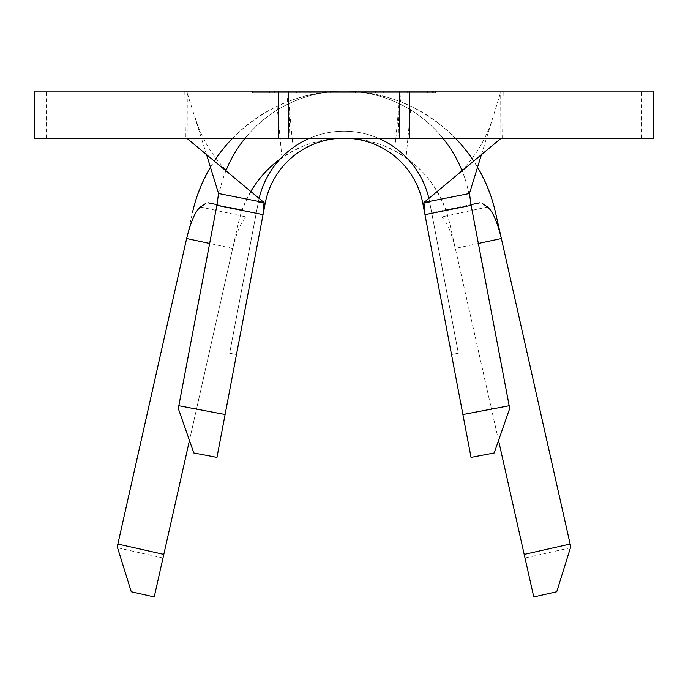<?xml version="1.0" encoding="UTF-8"?>
<svg xmlns="http://www.w3.org/2000/svg" width="688" height="688" viewBox="0 0 688 688"><rect width="100%" height="100%" fill="white"/><g stroke="black" fill="none" stroke-linecap="round" stroke-linejoin="round"><path stroke-width="0.52" stroke-dasharray="3.44 2.58" d="M493.133 91.091L194.867 91.091L493.133 91.091L493.133 138.185L194.867 138.185L493.133 138.185M194.867 91.091L194.867 138.185M322.199 92.828L365.801 92.828L322.199 92.828L322.199 91.091L365.801 91.091L322.199 91.091M365.801 92.828L365.801 91.091M34.4 138.185L653.6 138.185M34.4 91.091L184.814 91.091L185.425 138.185M375.657 92.828L335.047 92.828L375.614 92.828L355.292 92.828L355.292 91.091L375.657 91.091L330.145 91.091L355.3 91.091L355.3 92.828L375.657 92.828L375.657 91.091M269.644 91.091L296.39 91.091L269.644 91.091L269.644 92.828L269.722 91.091M254.173 91.091L433.827 91.091L254.173 91.091L254.173 92.828L435.573 92.828L435.573 91.091L344 91.091L435.573 91.091L435.573 92.828L344 92.828L344 91.091L252.427 91.091L344 91.091L344 92.828L252.427 92.828L344 92.828L254.173 92.828L254.173 91.091M310.279 91.091L325.398 91.091L310.211 91.091L310.279 92.828L299.865 92.828L299.865 91.091L299.873 92.828L325.398 92.828L325.398 91.091L325.39 92.828L315.018 92.828L315.018 91.091M383.276 91.091L432.279 91.091L383.276 91.091L383.276 92.828L407.528 92.828L407.528 91.091M289.829 138.933L288.719 101.265L277.092 106.244C232.793 128.716 204.611 164.045 192.554 212.231L117.252 546.779L131.27 591.74L154.241 596.909L238.495 222.577C247.852 186.078 269.851 160.433 304.509 145.65C330.833 135.742 357.167 135.742 383.491 145.65C418.149 160.433 440.148 186.078 449.505 222.577L533.759 596.909L556.73 591.74L570.748 546.779L495.446 212.231C483.389 164.045 455.207 128.716 410.908 106.244L399.289 101.265L398.171 138.933M406.359 154.619L410.908 106.244M277.092 106.244L281.641 154.619M210.502 238.934L178.295 408.517L193.827 452.979L216.961 457.374L256.615 248.506M431.385 248.506L471.039 457.374L494.173 452.979L509.705 408.517L477.498 238.934M263.736 211.035L236.483 354.561L265.172 203.45L236.483 354.561L265.172 203.45L236.483 354.561L265.172 203.45L236.483 354.561L265.172 203.45L236.483 354.561L265.172 203.45L258.318 202.143A87.213 87.213 0 0 1 429.682 202.143L422.828 203.45A80.238 80.238 0 0 0 265.172 203.45A80.238 80.238 0 0 1 422.828 203.45A80.238 80.238 0 0 0 265.172 203.45A80.238 80.238 0 0 1 422.828 203.45A80.238 80.238 0 0 0 265.172 203.45A80.238 80.238 0 0 1 422.828 203.45A80.238 80.238 0 0 0 265.172 203.45A80.238 80.238 0 0 1 422.828 203.45A80.238 80.238 0 0 0 265.172 203.45L258.318 202.143L265.172 203.45A80.238 80.238 0 0 1 422.828 203.45L451.517 354.561L458.371 353.254L451.517 354.561L458.371 353.254L451.517 354.561L458.371 353.254L451.517 354.561L458.371 353.254L451.517 354.561L458.371 353.254L451.517 354.561L424.264 211.027M428.882 198.393A87.213 87.213 0 0 1 429.682 202.143L422.828 203.45L451.517 354.561L422.828 203.45L451.517 354.561L422.828 203.45L451.517 354.561L422.828 203.45L451.517 354.561L422.828 203.45L429.682 202.143L458.371 353.254L429.682 202.143L458.371 353.254L429.682 202.143L458.371 353.254L429.682 202.143L458.371 353.254L429.682 202.143L458.371 353.254L429.682 202.143L423.524 203.313M449.505 222.577A108.145 108.145 0 0 0 344 138.185L344 138.185A108.145 108.145 0 0 0 280.059 159.109M502.575 138.185L503.186 91.091L653.6 91.091M399.814 138.185L399.814 91.091L288.186 91.091L288.186 138.185L399.814 138.185L399.814 91.091L400.691 101.807L399.289 101.265L399.814 93.473M503.186 91.091L501.38 91.091L500.709 92.123L500.847 138.331M206.52 154.499L186.62 91.091L501.38 91.091M186.62 91.091L184.814 91.091M481.48 154.499L500.709 92.123M469.096 194.661A127.332 127.332 0 0 0 461.837 170.168M442.866 138.185A127.332 127.332 0 0 0 245.134 138.185A127.332 127.332 0 0 1 442.866 138.185M226.163 170.168A127.332 127.332 0 0 0 218.904 194.661M187.153 138.331L187.291 92.123M264.476 203.313L258.318 202.143L229.629 353.254L236.483 354.561L229.629 353.254L258.318 202.143A87.213 87.213 0 0 1 429.682 202.143A87.213 87.213 0 0 0 258.318 202.143L229.629 353.254L236.483 354.561L229.629 353.254L258.318 202.143A87.213 87.213 0 0 1 429.682 202.143A87.213 87.213 0 0 0 258.318 202.143L229.629 353.254L236.483 354.561L229.629 353.254L258.318 202.143A87.213 87.213 0 0 1 429.682 202.143A87.213 87.213 0 0 0 258.318 202.143L229.629 353.254L236.483 354.561L229.629 353.254L258.318 202.143A87.213 87.213 0 0 1 429.682 202.143A87.213 87.213 0 0 0 258.318 202.143L229.629 353.254L258.318 202.143A87.213 87.213 0 0 1 259.118 198.393M309.824 138.185A87.213 87.213 0 0 1 378.176 138.185M229.629 353.254L236.483 354.561L229.629 353.254M478.366 243.475L455.318 248.42C451.276 231.822 446.727 221.338 441.696 216.978L487.56 206.976M210.442 167.201A155.239 155.239 0 0 1 215.998 158.498M232.63 138.185A155.239 155.239 0 0 1 455.37 138.185M472.002 158.498A155.239 155.239 0 0 1 477.558 167.201M250.81 191.462A108.145 108.145 0 0 0 238.495 222.577M200.44 206.976L246.304 216.978C241.282 221.312 236.741 231.796 232.682 248.42L189.449 440.466M498.551 440.466L455.318 248.42M232.682 248.42L209.634 243.475M287.309 101.807L288.186 91.091L288.719 101.265L287.309 101.807C325.106 87.582 362.894 87.582 400.691 101.807M288.186 93.473L288.186 138.185M252.427 92.828L252.427 91.091L252.427 92.828M433.827 92.828L344 92.828L433.827 92.828L433.827 91.091L433.827 92.828M344 92.828L344 91.091L344 92.828M269.722 92.828L296.39 92.828L296.39 91.091L296.382 92.828L274.357 92.828L274.357 91.091L274.331 92.828L296.167 92.828L296.167 91.091M296.167 92.828L296.158 91.091L296.132 92.828L274.323 92.828L274.323 91.091M274.323 92.828L274.297 91.091M274.297 92.828L296.132 92.828L296.124 91.091M296.124 92.828L269.644 92.828M315.018 92.828L314.949 91.091M314.949 92.828L310.211 92.828L310.211 91.091M371.993 92.828L371.993 91.091M355.361 92.828L355.361 91.091M335.047 92.828L335.047 91.091M355.584 92.828L355.584 91.091M371.95 92.828L371.95 91.091M375.614 92.828L375.614 91.091M336.036 92.828L355.3 92.828L336.036 92.828L336.036 91.091M330.145 92.828L330.145 91.091M407.528 92.828L432.279 92.828L432.279 91.091M432.279 92.828L407.829 92.828L407.829 91.091M407.829 92.828L383.276 92.828M407.674 92.828L427.472 92.828L388.118 92.828L407.674 92.828L407.674 91.091L427.472 91.091L407.674 91.091M427.472 92.828L427.472 91.091M407.735 92.828L407.735 91.091M388.118 92.828L388.118 91.091M46.397 138.185L46.397 91.091M570.447 547.76L524.996 557.985M163.004 557.985L117.553 547.76M225.096 414.537L178.828 405.748M509.172 405.748L462.904 414.537M641.603 138.185L641.603 91.091M422.828 203.45L429.682 202.143L422.828 203.45M493.047 116.986C485.479 141.728 472.183 162.119 453.151 178.14M234.849 178.14C215.817 162.119 202.521 141.728 194.953 116.986M395.884 138.185L399.289 101.265M288.711 101.265L292.116 138.185M433.758 212.386L470.988 204.654M217.012 204.654L254.242 212.386"/><path stroke-width="1.03" d="M399.814 138.185L34.4 138.185L34.4 91.091L409.446 91.091L409.446 138.185L399.814 138.185L399.814 91.091M509.172 405.748L509.705 408.517L494.173 452.979L471.039 457.374L462.904 414.537L509.172 405.748L471.125 205.342L424.96 214.665L462.904 414.537M424.96 214.665L423.946 202.513L469.448 193.517L481.48 154.499M264.476 203.313L265.172 203.45A80.238 80.238 0 0 1 422.828 203.45L424.264 211.027M409.446 138.185L653.6 138.185L653.6 91.091L409.446 91.091M288.186 138.185L288.186 91.091M501.217 138.185L423.946 202.513M461.837 170.168A127.332 127.332 0 0 0 442.866 138.185A127.332 127.332 0 0 1 461.837 170.168M229.955 161.8A127.332 127.332 0 0 1 245.134 138.185A127.332 127.332 0 0 0 226.163 170.168M186.783 138.185L264.054 202.513L263.048 214.639L216.875 205.342L218.552 193.517L206.52 154.499M469.448 193.517L471.125 205.342M265.172 203.45A80.238 80.238 0 0 1 422.828 203.45A80.238 80.238 0 0 0 265.172 203.45L263.736 211.035M218.552 193.517L264.054 202.513M216.875 205.342L178.828 405.748L225.096 414.537L263.04 214.665M225.096 414.537L216.961 457.374L193.827 452.979L178.295 408.517L178.828 405.748M259.118 198.393A87.213 87.213 0 0 1 309.824 138.185M378.176 138.185A87.213 87.213 0 0 1 428.882 198.393M477.558 167.201A155.239 155.239 0 0 1 495.446 212.231L501.371 238.538C497.235 221.656 492.634 211.139 487.56 206.976L482.271 203.45M192.554 212.231A155.239 155.239 0 0 1 210.442 167.201M215.998 158.498A155.239 155.239 0 0 1 232.63 138.185M455.37 138.185A155.239 155.239 0 0 1 472.002 158.498M209.634 243.475L186.629 238.538C190.757 221.682 195.358 211.156 200.44 206.976L205.729 203.45M280.059 159.109A108.145 108.145 0 0 0 250.81 191.462M478.366 243.475L501.371 238.538L570.748 546.779L556.73 591.74L533.759 596.909L498.551 440.466M189.449 440.466L154.241 596.909L131.27 591.74L117.252 546.779L186.629 238.538M278.554 138.185L278.554 91.091M423.524 203.313L422.828 203.45M524.187 554.373L570.128 544.027M117.872 544.027L163.813 554.373M395.531 141.866L395.884 138.185M292.116 138.185L292.469 141.866M470.988 204.654L479.863 202.814M208.137 202.814L217.012 204.654"/></g></svg>
